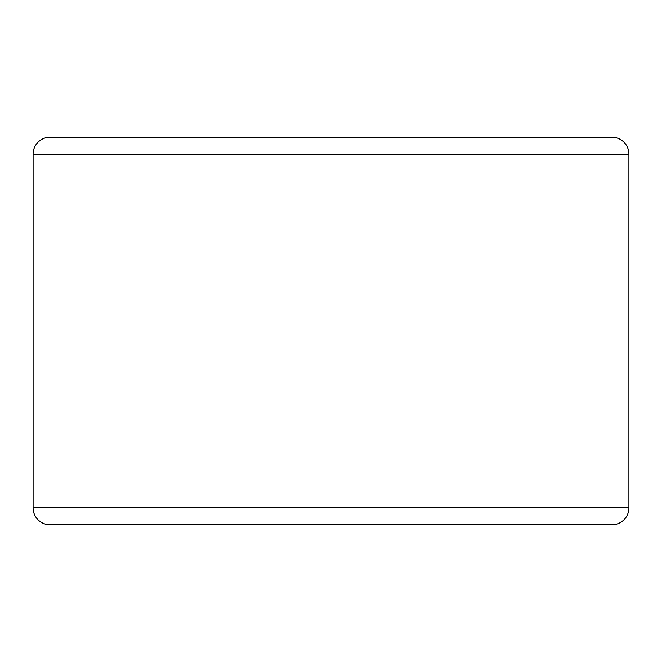 <?xml version="1.0" encoding="UTF-8"?>
<svg xmlns="http://www.w3.org/2000/svg" width="662" height="662" viewBox="0 0 662 662"><rect width="100%" height="100%" fill="white"/><g stroke="black" fill="none" stroke-linecap="round" stroke-linejoin="round"><path stroke-width="0.99" d="M628.9 154.147L628.9 507.853A16.914 16.914 0 0 1 611.986 524.759A16.914 16.914 0 0 0 628.9 507.853A16.914 16.914 0 0 1 611.986 524.759L50.014 524.759A16.914 16.914 0 0 1 33.1 507.853L33.1 154.147A16.914 16.914 0 0 1 50.014 137.241L611.986 137.241A16.914 16.914 0 0 1 628.9 154.147A16.914 16.914 0 0 0 611.986 137.241A16.914 16.914 0 0 1 628.9 154.147L33.1 154.147A16.914 16.914 0 0 1 50.014 137.241M576.759 137.241L85.241 137.241M50.014 524.759A16.914 16.914 0 0 1 33.1 507.853L628.9 507.853"/></g></svg>
